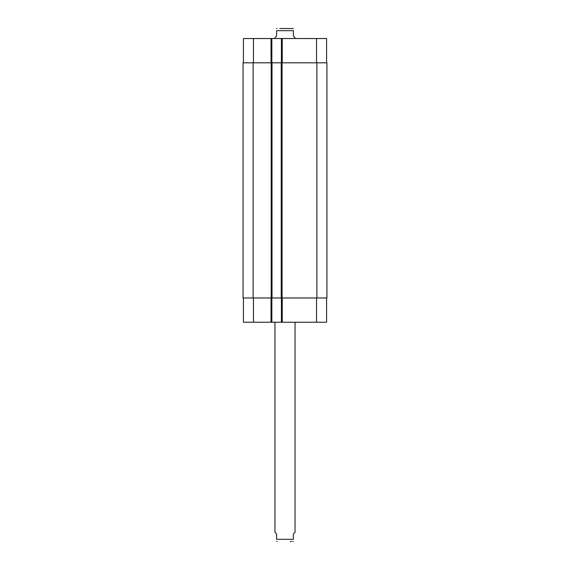 <?xml version="1.0" encoding="UTF-8"?>
<svg xmlns="http://www.w3.org/2000/svg" width="570" height="570" viewBox="0 0 570 570"><rect width="100%" height="100%" fill="white"/><g stroke="black" fill="none" stroke-linecap="round" stroke-linejoin="round"><path stroke-width="0.85" d="M291.555 541.5L290.23 541.5M274.961 322.242L274.961 532.295L276.628 533.969L276.628 539.327C276.628 542.441 276.628 542.441 276.628 539.327L293.372 539.327L293.372 533.969L295.039 532.295L295.039 322.242M293.372 539.327C293.372 542.441 293.372 542.441 293.372 539.327M295.039 38.539L295.039 37.706L293.372 36.031L293.372 30.673C293.372 27.559 293.372 27.559 293.372 30.673L276.628 30.673L276.628 36.031L274.961 37.706L274.961 38.539M276.628 30.673C276.628 27.559 276.628 27.559 276.628 30.673M279.77 28.5L293.372 28.557M326.596 297.975L326.596 322.242L243.404 322.242L243.404 297.975M326.596 62.814L326.596 38.539L243.404 38.539L243.404 62.814M281.402 297.975L281.402 322.242M271.862 297.975L271.862 322.242M272.025 297.975L326.931 297.975L326.931 62.814L243.069 62.814L243.069 297.975L272.025 297.975L272.025 62.814M281.402 62.814L281.402 38.539M271.862 62.814L271.862 38.539M281.231 297.975L281.231 62.814M243.069 297.975L243.069 62.814L243.069 297.975M282.236 297.975L282.236 322.242M271.021 297.975L271.021 322.242M253.451 297.975L253.451 322.242M316.549 297.975L316.549 322.242M282.236 62.814L282.236 38.539M271.021 62.814L271.021 38.539M253.451 62.814L253.451 38.539M316.549 62.814L316.549 38.539M316.884 297.975L316.884 62.814M282.072 297.975L282.072 62.814M271.192 297.975L271.192 62.814M253.116 297.975L253.116 62.814M293.372 541.443L292.866 541.5M276.628 541.443L277.134 541.5M276.628 28.557L277.134 28.5"/></g></svg>
